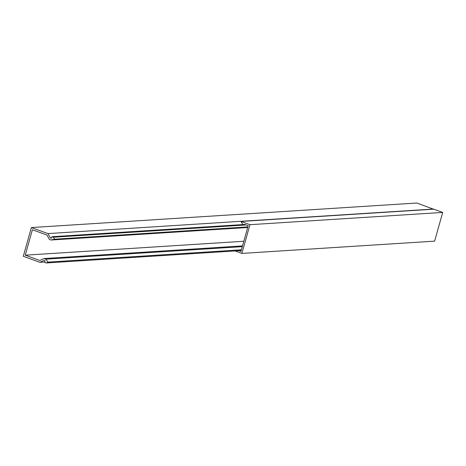 <?xml version="1.0" encoding="UTF-8"?>
<svg xmlns="http://www.w3.org/2000/svg" width="466" height="466" viewBox="0 0 466 466"><rect width="100%" height="100%" fill="white"/><g stroke="black" fill="none" stroke-linecap="round" stroke-linejoin="round"><path stroke-width="0.7" d="M238.936 250.702L240.963 251.442L248.197 225.69L244.778 224.449M235.109 250.947L241.877 253.411L249.951 224.694L241.039 221.449L242.815 224.577M241.877 253.411L434.627 241.143L442.7 212.42L433.782 209.182L241.039 221.449M249.951 224.694L442.7 212.42M247.691 227.501L51.103 240.019L49.402 239.402L46.92 235.039L32.393 229.755L25.251 255.176L39.773 260.459L44.02 258.548L45.72 259.166L48.12 262.108L46.192 262.975L44.8 262.469L44.998 260.721L44.101 260.395L39.849 262.306L23.3 256.283L31.373 227.565L416.866 203.025L433.502 209.199M51.103 240.019L54.557 239.204L53.427 237.223L52.035 236.716L51.307 238.272L50.41 237.945L47.922 233.588L31.373 227.565M25.251 255.176L243.823 241.26M44.02 258.548L242.512 245.908M433.421 209.048L47.922 233.588M51.493 237.876L50.41 237.945M44.852 261.985L39.849 262.306M45.72 259.166L242.308 246.648M48.12 262.108L241.423 249.799M247.86 226.901L54.557 239.204M244.784 224.449L52.035 236.716M241.207 250.557L46.192 262.975M246.176 224.956L53.427 237.223"/></g></svg>

